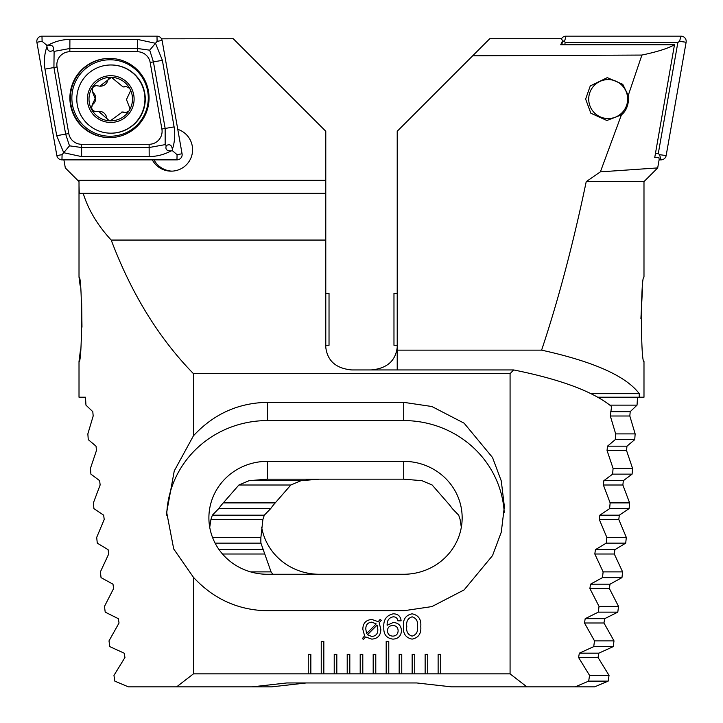 <?xml version="1.0" encoding="UTF-8"?>
<svg xmlns="http://www.w3.org/2000/svg" width="723" height="723" viewBox="0 0 723 723"><rect width="100%" height="100%" fill="white"/><g stroke="black" fill="none" stroke-linecap="round" stroke-linejoin="round"><path stroke-width="1.08" d="M154.017 159.864A21.428 21.419 -90 0 0 172.029 171.134M152.291 159.864A21.428 21.419 -90 0 0 192.58 149.724A21.428 21.419 -90 0 0 177.768 129.336M80.09 285.323L79.015 277.081C82.377 275.183 82.368 363.479 79.015 361.5L80.488 349.724M193.439 577.306L173.719 548.974L166.679 512.381L174.252 470.926L193.439 435.797C213.592 414.044 238.229 402.892 267.338 402.34L403.714 402.34L431.893 406.516L464.103 423.181L492.526 457.514L501.274 480.903L504.365 506.552L501.274 532.2L492.526 555.589L464.103 589.914L431.893 606.588L403.714 610.763L267.338 610.763C238.229 610.203 213.592 599.051 193.439 577.306L193.439 673.863L176.638 686.85L128.351 686.85L114.84 681.129L113.963 675.39L124.943 657.505L124.166 653.176L109.797 646.633L109.001 640.885L119.033 623L118.328 618.68L105.206 612.137L104.483 606.389L113.628 588.504L112.987 584.175L101.048 577.632L100.389 571.884L108.694 554.008L108.107 549.679L97.28 543.136L96.692 537.388L104.202 519.503L103.678 515.183L93.909 508.63L93.384 502.892L100.136 485.006L99.657 480.678L90.899 474.134L90.438 468.387L96.466 450.501L96.032 446.181L88.26 439.629L87.854 433.89L93.177 416.005L92.797 411.676L85.956 405.133L85.477 397.216L79.015 397.216L79.015 361.5M81.166 342.368L81.636 335.454M81.979 327.167L81.654 303.452M79.015 277.081L79.015 181.618L65.314 167.917L63.841 159.539M401.762 673.863L401.762 654.378L399.168 654.378L399.168 673.863L414.749 673.863L414.749 654.378L412.155 654.378L412.155 673.863M414.749 673.863L427.736 673.863L427.736 654.378L425.142 654.378L425.142 673.863M427.736 673.863L440.723 673.863L440.723 654.378L438.129 654.378L438.129 673.863M440.723 673.863L510.077 673.863L526.877 686.85L575.165 686.85L588.685 681.129L589.552 675.39L578.581 657.505L579.349 653.176L593.719 646.633L594.514 640.885L584.491 623L585.187 618.68L598.31 612.137L599.033 606.389L589.887 588.504L590.537 584.175L602.476 577.632L603.127 571.884L594.821 554.008L595.409 549.679L606.236 543.136L606.823 537.388L599.313 519.503L599.846 515.183L609.606 508.63L610.14 502.892L603.38 485.006L603.859 480.678L612.616 474.134L613.077 468.387L607.049 450.501L607.483 446.181L615.264 439.629L615.671 433.89L610.339 416.005L611.568 406.507C593.231 391.568 560.605 379.385 513.664 369.941L510.077 373.655L510.077 673.863M510.077 373.655L193.439 373.655L193.439 435.797M193.439 673.863L310.845 673.863L310.845 654.378L308.251 654.378L308.251 673.863M310.845 673.863L323.832 673.863L323.832 641.391L321.238 641.391L321.238 673.863M323.832 673.863L336.819 673.863L336.819 654.378L334.225 654.378L334.225 673.863M336.819 673.863L349.815 673.863L349.815 654.378L347.212 654.378L347.212 673.863M349.815 673.863L362.801 673.863L362.801 654.378L360.199 654.378L360.199 673.863M362.801 673.863L375.788 673.863L375.788 654.378L373.185 654.378L373.185 673.863M375.788 673.863L388.775 673.863L388.775 641.391L386.181 641.391L386.181 673.863M388.775 673.863L399.168 673.863M383.814 627.582C383.226 619.927 386.38 615.345 393.276 613.818C397.957 613.881 400.569 616.213 401.129 620.813L397.804 620.813C397.433 618.156 395.897 616.827 393.185 616.818C388.956 617.713 386.941 620.542 387.139 625.278L393.249 622.476C398.418 622.81 401.157 625.567 401.464 630.745C401.084 636.041 398.237 638.834 392.914 639.123C386.525 638.237 383.488 634.387 383.814 627.582M365.63 636.972L363.461 639.376L362.359 638.635L364.6 635.824L362.829 629.308C362.91 623.181 365.955 619.909 371.965 619.475L378.201 621.708L380.162 619.34L381.256 620.334L379.186 622.81L380.813 629.317C380.759 635.409 377.749 638.68 371.794 639.123L365.63 636.972M420.777 626.498C421.392 633.592 418.5 637.803 412.092 639.123C405.72 637.785 402.847 633.574 403.461 626.498C402.838 619.403 405.711 615.174 412.092 613.818C418.5 615.165 421.392 619.385 420.777 626.498M79.015 185.603L79.268 193.303L83.19 193.303C88.269 209.742 97.605 225.332 111.206 240.063C131.414 293.637 158.825 338.165 193.439 373.655M83.19 193.303L325.784 193.303L325.784 347.302C327.438 360.958 336.096 368.504 351.758 369.941L513.664 369.941M325.784 193.303L325.784 131.261L233.267 38.744L161.527 38.825M325.784 240.063L111.206 240.063M176.638 686.85L252.182 686.85L286.823 682.955L416.701 682.955L451.333 686.85L526.877 686.85M504.211 512.372A100.66 97.225 0 0 0 403.714 420.578L267.338 420.578A100.66 97.225 0 0 0 166.715 515.183M267.338 574.261L403.714 574.261A58.446 56.457 0 0 0 462.16 517.813A58.446 56.457 0 0 0 403.714 461.355L267.338 461.355A58.446 56.457 0 0 0 208.893 517.813A58.446 56.457 0 0 0 267.338 574.261M461.328 527.302L460.108 519.503L458.698 515.183L452.318 508.63A58.446 56.457 0 0 0 447.763 502.892L432.164 485.006L421.934 480.678L403.714 479.168L267.338 479.168L249.11 480.678L238.888 485.006L223.28 502.892A58.446 56.457 0 0 0 218.735 508.63L212.354 515.183L210.935 519.503L209.724 527.302M377.072 625.097L367.42 634.785L371.803 636.466C375.915 636.095 377.912 633.782 377.822 629.516L377.072 625.097M366.606 633.547L376.204 623.895L371.839 622.142C367.655 622.539 365.657 624.925 365.829 629.299L366.606 633.547M392.878 636.132C396.213 635.897 397.966 634.098 398.129 630.736C397.975 627.447 396.258 625.693 392.987 625.476C389.516 625.576 387.673 627.338 387.447 630.763C387.645 634.179 389.453 635.96 392.878 636.132M412.119 616.818C407.853 618.192 406.082 621.419 406.796 626.498C406.082 631.568 407.862 634.776 412.119 636.132C416.394 634.785 418.165 631.577 417.451 626.498C418.174 621.409 416.394 618.183 412.119 616.818M95.734 111.685A4.347 4.347 90 0 1 93.168 104.085A7.619 7.61 -90 0 0 93.511 92.996A4.347 4.347 90 0 1 96.267 85.585M129.652 88.333A21.753 21.744 -90 0 0 111.432 77.325L99.774 86.182L95.96 85.567L92.246 87.637L92.887 92.996L95.138 98.617L92.544 104.085L91.351 108.911L91.875 109.878A21.753 21.744 -90 0 0 109.318 120.777L110.872 120.822A21.753 21.744 -90 0 0 128.793 111.197L129.616 109.878A21.753 21.744 -90 0 0 130.176 89.309L129.652 88.333L126.118 86.507L123.046 86.914L111.432 77.325A21.753 21.744 -90 0 0 91.351 108.911M129.616 109.878L129.923 108.414L126.462 99.566L130.456 90.99L130.176 89.309M123.046 86.914L123.651 86.914A7.619 7.61 -90 0 0 125.621 86.652A4.347 4.347 90 0 1 126.426 86.516M76.81 97.985A34.089 34.071 -90 0 0 110.872 133.168A34.089 34.071 -90 0 0 144.925 100.154A34.089 34.071 -90 0 0 110.872 64.98A34.089 34.071 -90 0 0 76.81 97.985M111.487 75.707A23.38 23.362 -90 0 0 87.393 98.328A23.38 23.362 -90 0 0 109.995 122.44A23.38 23.362 -90 0 0 134.098 99.819A23.38 23.362 -90 0 0 111.487 75.707M110.872 133.168L111.197 133.168A34.089 34.071 -90 0 0 145.251 100.154A34.089 34.071 -90 0 0 111.197 64.98L110.872 64.98M125.892 112.616A4.347 4.347 90 0 1 124.826 112.399A7.619 7.61 -90 0 0 122.404 112.011L110.221 120.877M121.798 112.02L125.576 112.625L128.793 111.197M91.875 109.878L95.418 111.694L98.527 111.288L109.318 120.777M110.529 120.858A4.347 4.347 90 0 1 106.597 117.388A7.619 7.61 -90 0 0 99.132 111.288L98.527 111.288M99.774 86.191L100.38 86.191A7.619 7.61 -90 0 0 107.736 80.551A4.347 4.347 90 0 1 111.613 77.334M109.471 58.391A39.611 39.593 -90 0 0 69.887 98.003A39.611 39.593 -90 0 0 109.471 137.623A39.611 39.593 -90 0 0 149.065 98.003A39.611 39.593 -90 0 0 109.471 58.391M68.784 133.547A12.987 12.978 -90 0 0 81.563 144.275L149.119 144.275A12.987 12.978 -90 0 0 161.898 129.028L150.167 62.467A12.987 12.978 -90 0 0 137.388 51.74L69.833 51.74A12.987 12.978 -90 0 0 57.054 66.977L68.784 133.547L65.648 134.107L69.489 145.829L81.627 147.519L81.563 144.275M56.846 155.572A5.197 5.197 -90 0 0 61.961 159.864L176.963 159.864A5.197 5.197 -90 0 0 182.069 153.764L162.106 40.443A5.197 5.197 -90 0 0 156.99 36.15L41.988 36.15A5.197 5.197 -90 0 0 36.882 42.25L56.846 155.572L62.07 154.668L61.961 159.864M48.17 45.151C54.794 41.473 62.042 39.557 69.905 39.394L137.451 39.394L155.508 43.29L162.377 60.325L174.107 126.887C175.318 134.668 174.74 142.178 172.354 149.417C171.794 145.043 169.769 143.76 166.29 145.558C165.133 149.309 166.751 151.08 171.152 150.863C164.365 154.541 157.045 156.457 149.182 156.611L81.627 156.611L63.732 152.725L56.701 135.689L44.971 69.119C43.769 61.347 44.428 53.836 46.959 46.588C47.519 50.962 49.544 52.255 53.023 50.456C54.18 46.697 52.562 44.934 48.17 45.151L46.706 45.151L42.097 41.347L41.988 36.15M81.627 156.611L81.627 147.519L149.182 147.519L165.16 144.627L165.16 128.468L153.43 61.907L149.706 50.176L157.099 41.347L156.99 36.15M171.152 150.863L172.607 150.863L172.354 149.417M172.607 150.863L177.063 154.668L182.069 153.764M69.489 145.829L62.07 154.668M46.706 45.151L46.959 46.588M149.706 50.176L137.451 48.486L69.905 48.486L54.108 51.387L53.927 67.546L57.054 66.977M53.023 50.456L54.108 51.387M165.16 144.627L166.29 145.558M561.473 38.825A5.197 5.197 90 0 1 566.01 36.15L681.012 36.15A5.197 5.197 90 0 1 686.118 42.25L666.154 155.572A5.197 5.197 90 0 1 661.039 159.864L659.105 159.864M564.762 44.763L565.16 42.485L677.858 42.485L679.53 41.347L686.118 42.25M677.858 42.485L658.292 153.529L659.566 154.668L666.154 155.572M565.16 42.485L564.536 41.347L566.01 36.15M658.292 153.529L655.436 153.529M628.242 95.445L628.612 99.069C628.043 106.344 625.648 111.604 621.428 114.858L606.877 120.497L590.836 113.213L585.63 99.069L590.266 85.929L607.275 77.641L622.756 84.311L628.242 95.445L641.897 55.065L472.661 55.816L397.216 131.261L397.216 350.149L541.599 350.149C558.228 300.452 573.113 244.275 586.226 181.618L643.985 181.618L657.686 167.917L659.159 159.539L658.915 157.515L654.74 157.515L674.487 44.763C668.142 48.378 657.279 51.812 641.897 55.065M642.422 289.769L640.912 318.545M590.98 393.655L639.24 393.655L639.24 397.216L643.985 397.216L643.985 361.5C640.623 363.371 640.632 275.147 643.985 277.081L643.985 181.618M639.24 393.655C626.01 376.041 593.456 361.536 541.599 350.149M637.523 397.216L637.044 405.133L630.203 411.676L629.823 416.005L635.146 433.89L634.74 439.629L626.968 446.181L626.534 450.501L632.562 468.387L632.101 474.134L623.343 480.678L622.865 485.006L629.616 502.892L629.091 508.63L619.322 515.183L618.798 519.503L626.308 537.388L625.72 543.136L614.893 549.679L614.306 554.008L622.611 571.884L621.952 577.632L610.013 584.175L609.372 588.504L618.517 606.389L617.794 612.137L604.672 618.68L603.967 623L613.999 640.885L613.203 646.633L598.834 653.176L598.057 657.505L609.037 675.39L608.16 681.129L594.649 686.85L575.165 686.85M397.216 369.941L397.216 350.149M586.226 181.618L600.388 171.857L657.686 167.917M600.388 171.857L621.428 114.858M561.852 44.763L562.548 40.777L561.428 38.744L489.733 38.744L472.661 55.816M639.24 397.216L597.804 397.216M371.242 369.941C386.904 368.504 395.562 360.958 397.216 347.302M637.044 405.133L609.869 405.133M319.286 574.261A58.446 56.457 -0 0 1 261.672 527.302M272.851 574.261A58.446 56.457 -0 0 1 271.071 571.884L260.931 543.136A58.446 56.457 -0 0 1 260.84 539.991A58.446 56.457 -0 0 1 260.904 537.388L262.892 519.503L264.302 515.183L270.682 508.63A58.446 56.457 -0 0 1 275.237 502.892L290.836 485.006L301.066 480.678L319.286 479.168M632.101 474.134L612.616 474.134M629.616 502.892L610.14 502.892M275.237 502.892L223.28 502.892M629.091 508.63L609.606 508.63M270.682 508.63L218.735 508.63M626.308 537.388L606.823 537.388M260.904 537.388L212.517 537.388M625.72 543.136L606.236 543.136M260.931 543.136L215.102 543.136M622.611 571.884L603.127 571.884M271.071 571.884L250.565 571.884M621.952 577.632L602.476 577.632M618.517 606.389L599.033 606.389M635.146 433.89L615.671 433.89M634.74 439.629L615.264 439.629M632.562 468.387L613.077 468.387M617.794 612.137L598.31 612.137M613.999 640.885L594.514 640.885M613.203 646.633L593.719 646.633M609.037 675.39L589.552 675.39M608.16 681.129L588.685 681.129M306.299 682.955L271.667 686.85L252.182 686.85M562.548 40.777L560.714 44.763L674.487 44.763M627.392 95.933A19.485 19.467 90 0 1 611.315 118.301A19.485 19.467 90 0 1 588.965 102.205A19.485 19.467 90 0 1 605.043 79.846A19.485 19.467 90 0 1 627.392 95.933M397.216 293.312L393.972 293.312L393.972 345.269L397.216 345.269M325.784 345.269L329.028 345.269L329.028 293.312L325.784 293.312M267.338 402.34L267.338 420.578M267.338 479.168L267.338 461.355M403.714 479.168L403.714 461.355M403.714 402.34L403.714 420.578M325.784 180.316L77.713 180.316M93.168 104.085L92.544 104.085M125.621 86.652L124.998 86.652M124.826 112.399L124.202 112.399M106.597 117.388L105.974 117.388M93.511 92.996L92.887 92.996M107.736 80.551L107.112 80.551M110.077 136.24A38.238 38.211 -90 0 0 148.287 98.003A38.238 38.211 -90 0 0 110.077 59.774A38.238 38.211 -90 0 0 71.866 98.003A38.238 38.211 -90 0 0 110.077 136.24M109.733 58.391A39.611 39.593 -90 0 0 70.411 98.003A39.611 39.593 -90 0 0 109.733 137.614M157.099 41.347L162.106 40.443M42.097 41.347L36.882 42.25M177.063 154.668L176.963 159.864M44.971 69.119L53.927 67.546L65.648 134.107L56.701 135.689M69.905 39.394L69.833 51.74M137.451 39.394L137.388 51.74M162.377 60.325L150.167 62.467M174.107 126.887L161.898 129.028M149.182 156.611L149.119 144.275M659.566 154.668L661.039 159.864M679.53 41.347L681.012 36.15M564.536 41.347L562.539 40.85M630.203 411.676L610.727 411.676M301.066 480.678L249.11 480.678M623.343 480.678L603.859 480.678M622.865 485.006L603.38 485.006M290.836 485.006L238.888 485.006M619.322 515.183L599.846 515.183M264.302 515.183L212.354 515.183M618.798 519.503L599.313 519.503M262.892 519.503L210.935 519.503M614.893 549.679L595.409 549.679M263.045 549.679L219.096 549.679M614.306 554.008L594.821 554.008M264.51 554.008L222.485 554.008M610.013 584.175L590.537 584.175M609.372 588.504L589.887 588.504M629.823 416.005L610.339 416.005M626.968 446.181L607.483 446.181M626.534 450.501L607.049 450.501M604.672 618.68L585.187 618.68M603.967 623L584.491 623M598.834 653.176L579.349 653.176M598.057 657.505L578.581 657.505"/></g></svg>
